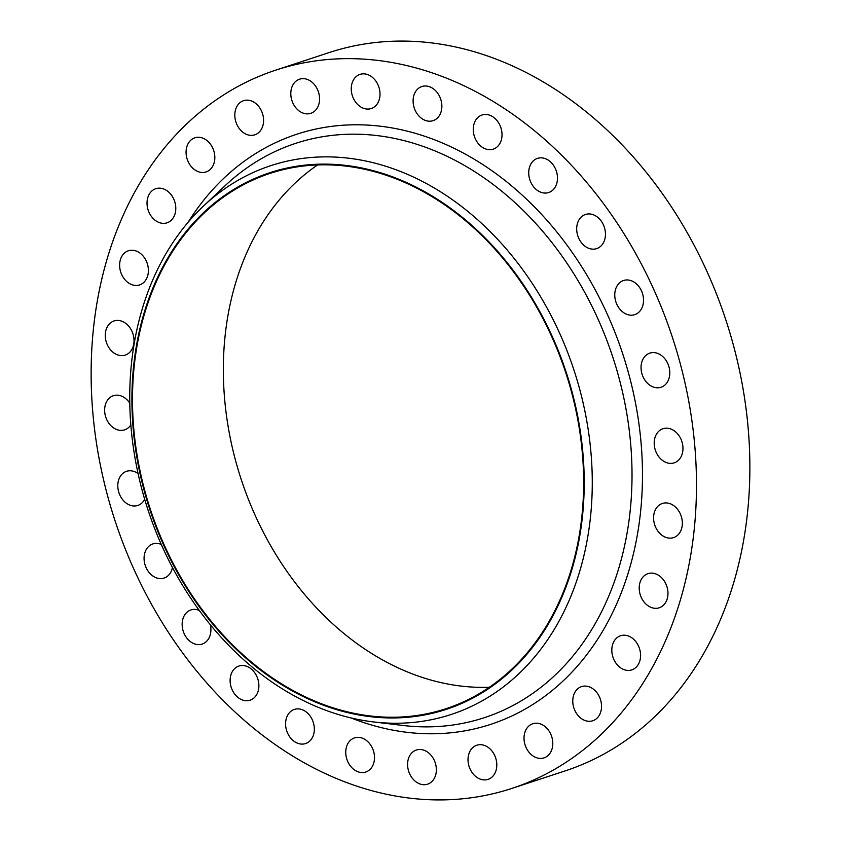 <?xml version="1.0" encoding="UTF-8"?>
<svg xmlns="http://www.w3.org/2000/svg" width="841" height="841" viewBox="0 0 841 841"><rect width="100%" height="100%" fill="white"/><g stroke="black" fill="none" stroke-linecap="round" stroke-linejoin="round"><path stroke-width="1.26" d="M149.151 212.615A17.966 13.94 -108.2 0 0 167.023 222.823A17.966 13.94 -108.2 0 0 173.666 198.897A17.966 13.94 -108.2 0 0 155.795 188.689A17.966 13.94 -108.2 0 0 149.151 212.615M121.756 274.702A17.966 13.94 -108.2 0 0 139.627 284.91A17.966 13.94 -108.2 0 0 146.271 260.983A17.966 13.94 -108.2 0 0 128.4 250.776A17.966 13.94 -108.2 0 0 121.756 274.702M107.385 344.884A17.966 13.94 -108.2 0 0 125.256 355.091A17.966 13.94 -108.2 0 0 131.9 331.165A17.966 13.94 -108.2 0 0 114.029 320.957A17.966 13.94 -108.2 0 0 107.385 344.884M129.777 403.196A17.966 13.94 -108.2 0 0 113.409 395.712A17.966 13.94 -108.2 0 0 106.765 419.648A17.966 13.94 -108.2 0 0 124.636 429.856A17.966 13.94 -108.2 0 0 130.828 424.915M138.082 473.578A17.966 13.94 -108.2 0 0 126.56 471.296A17.966 13.94 -108.2 0 0 119.927 495.233A17.966 13.94 -108.2 0 0 137.798 505.441A17.966 13.94 -108.2 0 0 144.684 499.281M161.272 544.432A17.966 13.94 -108.2 0 0 152.841 543.927A17.966 13.94 -108.2 0 0 146.197 567.854A17.966 13.94 -108.2 0 0 164.069 578.061A17.966 13.94 -108.2 0 0 172.468 567.507M199.275 610.419A17.966 13.94 -108.2 0 0 190.918 609.946A17.966 13.94 -108.2 0 0 184.274 633.872A17.966 13.94 -108.2 0 0 202.145 644.08A17.966 13.94 -108.2 0 0 210.366 624.768M232.242 689.977A17.966 13.94 -108.2 0 0 250.113 700.185A17.966 13.94 -108.2 0 0 256.757 676.259A17.966 13.94 -108.2 0 0 238.886 666.051A17.966 13.94 -108.2 0 0 232.242 689.977M287.706 733.352A17.966 13.94 -108.2 0 0 305.577 743.56A17.966 13.94 -108.2 0 0 312.221 719.633A17.966 13.94 -108.2 0 0 294.35 709.426A17.966 13.94 -108.2 0 0 287.706 733.352M347.869 761.82A17.966 13.94 -108.2 0 0 365.74 772.027A17.966 13.94 -108.2 0 0 372.384 748.101A17.966 13.94 -108.2 0 0 354.513 737.893A17.966 13.94 -108.2 0 0 347.869 761.82M409.714 773.962A17.966 13.94 -108.2 0 0 427.585 784.169A17.966 13.94 -108.2 0 0 434.229 760.243A17.966 13.94 -108.2 0 0 416.358 750.035A17.966 13.94 -108.2 0 0 409.714 773.962M470.151 769.168A17.966 13.94 -108.2 0 0 488.032 779.376A17.966 13.94 -108.2 0 0 494.676 755.439A17.966 13.94 -108.2 0 0 476.794 745.231A17.966 13.94 -108.2 0 0 470.151 769.168M526.151 747.67A17.966 13.94 -108.2 0 0 544.022 757.878A17.966 13.94 -108.2 0 0 550.666 733.941A17.966 13.94 -108.2 0 0 532.795 723.733A17.966 13.94 -108.2 0 0 526.151 747.67M574.897 710.55A17.966 13.94 -108.2 0 0 592.768 720.758A17.966 13.94 -108.2 0 0 599.412 696.832A17.966 13.94 -108.2 0 0 581.541 686.613A17.966 13.94 -108.2 0 0 574.897 710.55M613.941 659.67A17.966 13.94 -108.2 0 0 631.812 669.878A17.966 13.94 -108.2 0 0 638.456 645.951A17.966 13.94 -108.2 0 0 620.584 635.743A17.966 13.94 -108.2 0 0 613.941 659.67M641.336 597.583A17.966 13.94 -108.2 0 0 659.207 607.791A17.966 13.94 -108.2 0 0 665.851 583.864A17.966 13.94 -108.2 0 0 647.98 573.646A17.966 13.94 -108.2 0 0 641.336 597.583M655.707 527.402A17.966 13.94 -108.2 0 0 673.578 537.609A17.966 13.94 -108.2 0 0 680.222 513.672A17.966 13.94 -108.2 0 0 662.351 503.465A17.966 13.94 -108.2 0 0 655.707 527.402M656.327 452.637A17.966 13.94 -108.2 0 0 674.198 462.844A17.966 13.94 -108.2 0 0 680.842 438.918A17.966 13.94 -108.2 0 0 662.971 428.71A17.966 13.94 -108.2 0 0 656.327 452.637M643.165 377.052A17.966 13.94 -108.2 0 0 661.037 387.259A17.966 13.94 -108.2 0 0 667.68 363.333A17.966 13.94 -108.2 0 0 649.809 353.125A17.966 13.94 -108.2 0 0 643.165 377.052M616.895 304.431A17.966 13.94 -108.2 0 0 634.766 314.639A17.966 13.94 -108.2 0 0 641.41 290.713A17.966 13.94 -108.2 0 0 623.538 280.495A17.966 13.94 -108.2 0 0 616.895 304.431M578.818 238.413A17.966 13.94 -108.2 0 0 596.69 248.621A17.966 13.94 -108.2 0 0 603.333 224.694A17.966 13.94 -108.2 0 0 585.462 214.476A17.966 13.94 -108.2 0 0 578.818 238.413M530.839 182.308A17.966 13.94 -108.2 0 0 548.721 192.515A17.966 13.94 -108.2 0 0 555.354 168.589A17.966 13.94 -108.2 0 0 537.483 158.381A17.966 13.94 -108.2 0 0 530.839 182.308M475.386 138.933A17.966 13.94 -108.2 0 0 493.257 149.141A17.966 13.94 -108.2 0 0 499.901 125.214A17.966 13.94 -108.2 0 0 482.03 115.007A17.966 13.94 -108.2 0 0 475.386 138.933M415.223 110.455A17.966 13.94 -108.2 0 0 433.094 120.662A17.966 13.94 -108.2 0 0 439.738 96.736A17.966 13.94 -108.2 0 0 421.867 86.528A17.966 13.94 -108.2 0 0 415.223 110.455M353.378 98.313A17.966 13.94 -108.2 0 0 371.249 108.531A17.966 13.94 -108.2 0 0 377.893 84.594A17.966 13.94 -108.2 0 0 360.022 74.386A17.966 13.94 -108.2 0 0 353.378 98.313M292.931 103.117A17.966 13.94 -108.2 0 0 310.802 113.325A17.966 13.94 -108.2 0 0 317.446 89.398A17.966 13.94 -108.2 0 0 299.575 79.191A17.966 13.94 -108.2 0 0 292.931 103.117M188.195 161.735A17.966 13.94 -108.2 0 0 206.066 171.942A17.966 13.94 -108.2 0 0 212.71 148.016A17.966 13.94 -108.2 0 0 194.839 137.808A17.966 13.94 -108.2 0 0 188.195 161.735M236.941 124.615A17.966 13.94 -108.2 0 0 254.812 134.823A17.966 13.94 -108.2 0 0 261.456 110.896A17.966 13.94 -108.2 0 0 243.585 100.689A17.966 13.94 -108.2 0 0 236.941 124.615M489.388 687.255A281.746 218.639 71.8 0 1 256.715 518.718A281.746 218.639 71.8 0 1 317.593 164.941M550.266 333.467A281.746 218.639 71.8 0 1 446.087 708.669A281.746 218.639 71.8 0 1 165.866 548.605A281.746 218.639 71.8 0 1 270.035 173.404A281.746 218.639 71.8 0 1 550.266 333.467M165.372 548.879A282.46 219.207 71.8 0 1 239.664 185.977A282.46 219.207 71.8 0 1 550.75 333.194A282.46 219.207 71.8 0 1 476.458 696.096A282.46 219.207 71.8 0 1 165.372 548.879M163.953 550.35A288.852 224.158 71.8 0 1 203.554 206.003A288.852 224.158 71.8 0 1 558.056 329.788A288.852 224.158 71.8 0 1 373.236 721.893A288.852 224.158 71.8 0 1 163.953 550.35M135.906 573.615A378.051 293.383 71.8 0 1 275.69 70.16A378.051 293.383 71.8 0 1 651.701 284.941A378.051 293.383 71.8 0 1 511.917 788.406A378.051 293.383 71.8 0 1 135.906 573.615M275.69 70.16L329.083 52.594A378.051 293.383 71.8 0 1 705.094 267.385A378.051 293.383 71.8 0 1 565.31 770.84L511.917 788.406M373.236 721.893L402.818 725.447A302.266 234.576 -108.2 0 0 596.216 315.123A302.266 234.576 -108.2 0 0 225.251 185.588L203.554 206.003M188.006 222.413A310.581 241.02 71.8 0 1 605.678 310.707A310.581 241.02 71.8 0 1 599.538 636.259A310.581 241.02 71.8 0 1 350.981 717.93"/></g></svg>
